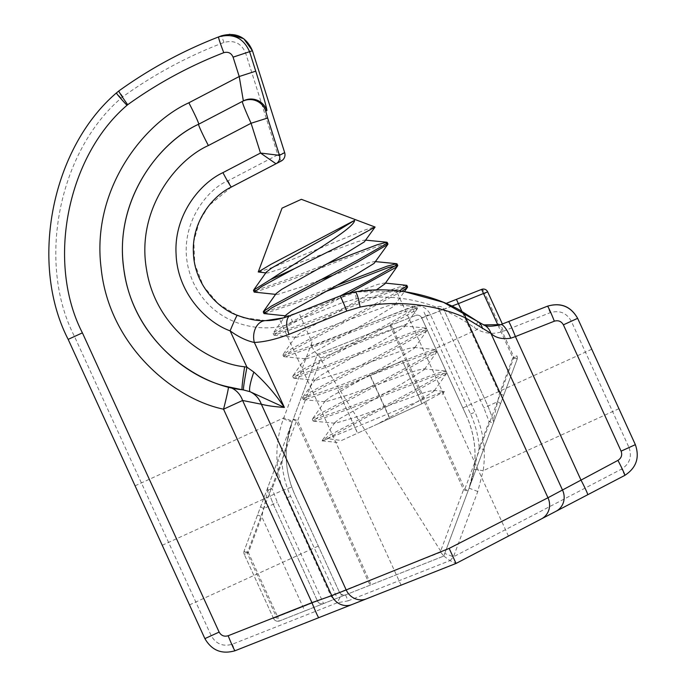 <?xml version="1.0" encoding="UTF-8"?>
<svg xmlns="http://www.w3.org/2000/svg" width="685" height="685" viewBox="0 0 685 685"><rect width="100%" height="100%" fill="white"/><g stroke="black" fill="none" stroke-linecap="round" stroke-linejoin="round"><path stroke-width="0.51" stroke-dasharray="3.42 2.57" d="M440.643 551.082L320.58 359.24L320.546 358.084L484.723 293.163L513.99 357.21L464.824 489.107L463.531 489.681L440.643 551.082L440.686 552.23L276.5 617.159L247.234 553.112L296.399 421.215L297.692 420.641L320.58 359.24M424.006 312.154L425.967 316.444L421.703 317.874L466.502 415.915L421.703 317.874C420.325 315.494 418.321 314.689 415.675 315.442L317.455 354.248L244.168 550.843L292.135 422.174C283.47 446.594 284.335 470.672 294.721 494.399L291.759 487.129C284.215 465.321 284.335 443.674 292.135 422.174L317.455 354.248L415.675 315.442L412.053 306.734L311.658 346.396L311.975 342.252L283.436 418.809C274.848 442.424 274.702 466.22 282.991 490.186L331.086 596.301L337.123 602.817L348.083 600.856L345.548 594.871L279.591 620.927L443.794 556.066L345.548 594.871L341.532 594.614L339.52 592.448L294.721 494.399L339.52 592.448L335.256 593.878L290.654 496.257C285.765 485.511 282.871 474.243 281.963 462.469L272.15 488.799L267.869 490.092L273.255 504.211L317.532 601.13L273.255 504.211L267.869 490.092L261.747 516.704L248.372 552.589L277.63 616.637L335.256 593.878L337.217 598.168M298.703 312.309L290.192 315.674C276.012 320.195 276.012 320.195 290.192 315.674L340 295.997L298.703 312.309L311.975 342.252M331.086 596.301L339.52 592.448A4.718 4.718 0 0 0 345.548 594.871A4.718 4.718 0 0 1 339.52 592.448L341.532 594.614L337.123 602.817L232.318 644.217C223.07 646.871 216.04 644.037 211.211 635.714L74.494 336.472C36.605 263.04 58.388 151.839 121.185 98.126L122.863 96.739C154.202 74.254 187.887 56.161 223.944 42.461C234.15 39.79 241.36 43.275 245.572 52.916L277.802 154.819L228.019 180.797C206.099 189.06 171.199 232.677 193.196 282.237C216.263 331.3 272.082 333.475 292.675 322.318L342.714 302.539L356.277 298.84C399.312 292.82 438.571 302.342 474.063 327.421L477.257 329.468C485.708 333.946 494.442 334.511 503.441 331.18L550.201 312.702C559.482 309.971 566.521 312.797 571.299 321.197L612.596 411.582L483.173 470.715C486.136 450.465 483.404 430.933 474.97 412.13L430.146 314.021C426.01 306.88 419.982 304.457 412.053 306.734M443.794 556.066L450.002 560.595L456.039 563.447M401.949 291.296L291.288 350.866L283.633 356.517L286.33 356.38L317.763 345.257L408.089 310.476L417.37 308.396L415.504 310.339L386.52 326.822L301.1 372.34L293.445 377.992L296.134 377.846L327.576 366.732L417.901 331.951L427.183 329.862L425.317 331.805L396.332 348.297L310.913 393.806L303.258 399.458L305.947 399.321L337.38 388.207L427.705 353.426L436.996 351.337L435.121 353.28L406.145 369.763L320.717 415.281L313.071 420.933L315.759 420.796L347.192 409.673L437.518 374.892L446.8 372.811L444.933 374.746L415.949 391.238L368.265 416.266L327.379 438.657L341.515 440.506L377.503 424.066L412.284 404.912L433.965 391.221L433.545 390.356L426.909 391.743L359.933 415.855L335.393 423.279L335.016 422.397L340.402 418.287L402.48 383.437L424.152 369.746L423.732 368.89L417.096 370.268L350.121 394.38L325.58 401.812L325.204 400.93L330.598 396.812L392.668 361.971L414.348 348.28L413.92 347.415L407.284 348.802L340.308 372.914L315.768 380.338L315.391 379.456L320.785 375.346L382.855 340.496L404.535 326.805L404.116 325.94L397.471 327.327L330.495 351.439L305.955 358.863L305.587 357.981L310.973 353.871L373.042 319.022L393.721 306.332L404.407 291.63L355.07 291.896L340 295.997L284.027 317.789L273.246 333.03L281.27 327.533L340.77 295.697M265.66 320.614L244.1 317.729M236.411 314.963L218.104 303.601L203.257 285.936L194.788 264.033L193.846 241.42L199.318 221.358L208.831 205.611L231.41 187.022L275.986 163.758M74.494 336.472L68.166 339.366L204.883 638.608L211.211 635.714M355.07 291.896C380.158 289.721 393.892 289.301 396.29 290.654C394.003 289.31 380.261 289.721 355.07 291.896C380.158 289.721 393.892 289.301 396.29 290.654C394.003 289.31 380.261 289.721 355.07 291.896L349.684 292.957L355.07 291.896L356.277 298.84M618.923 408.688L612.596 411.582L629.018 447.536L635.355 444.651L577.635 318.328L571.299 321.197M550.201 312.702L547.495 306.178L500.735 324.647L503.441 331.18M243.363 100.9L198.641 124.233M450.088 560.63L453.444 556.819L477.787 491.513L483.173 470.715L473.986 469.242L469.088 488.14L443.769 556.074L517.055 359.479L469.088 488.14C477.753 463.728 476.888 439.65 466.502 415.915C474.174 433.031 476.674 450.807 473.986 469.242M223.944 42.461L221.546 35.783L229.646 34.25M478.13 321.753L480.587 323.329L478.13 321.753L474.063 327.421M281.192 161.043L277.802 154.819L284.669 152.635M451.903 306.084L443.692 309.192A4.718 4.718 0 0 0 437.664 306.76L439.624 311.05L425.967 316.444L470.569 414.057C475.458 424.811 478.361 436.08 479.26 447.853L489.073 421.523L493.363 420.23L487.968 406.111L443.692 309.192L487.968 406.111L493.363 420.23L499.476 393.61L512.86 357.724L498.132 325.512M273.563 618.504L244.297 554.448L273.563 618.504L277.63 616.637L279.591 620.927A4.718 4.718 0 0 1 273.563 618.504A4.718 4.718 0 0 0 279.591 620.927A4.718 1.49 68.4 0 1 276.5 617.159L273.563 618.504A4.718 4.718 0 0 0 279.591 620.927M502.37 324.005L487.66 291.819A4.718 4.718 0 0 0 481.632 289.387A4.718 1.49 -111.6 0 1 484.723 293.163L487.66 291.819A4.718 4.718 0 0 0 481.632 289.387M283.436 418.809L292.135 422.174L281.963 462.469L277.767 460.714M477.787 491.513L469.088 488.14L479.26 447.853L483.456 449.608M421.703 317.874A4.718 4.718 0 0 0 415.675 315.442A4.718 4.718 0 0 1 421.703 317.874L430.146 314.021M437.664 306.76A4.718 4.718 0 0 1 443.692 309.192L439.624 311.05L483.901 407.969L489.073 421.523L493.277 423.279A4.718 4.718 0 0 0 493.363 420.23A4.718 4.718 0 0 1 493.277 423.279A4.718 4.718 0 0 0 493.363 420.23M390.116 325.538A4.718 1.49 -111.6 0 1 393.207 329.314L464.824 489.107A4.718 1.079 20.4 0 1 467.889 491.376L463.531 489.681L390.116 325.538M311.658 346.396C314.535 351.294 316.47 353.914 317.455 354.248L320.546 358.084M293.334 418.946L297.692 420.641L371.107 584.776A4.718 1.49 68.4 0 1 368.016 581.008L296.399 421.215A4.718 1.079 -159.6 0 1 293.334 418.946M244.168 550.843A4.718 1.079 -159.6 0 0 247.234 553.112L244.297 554.448A4.718 4.718 0 0 1 244.168 550.843A4.718 4.718 0 0 0 244.297 554.448L248.372 552.589L244.168 550.843A4.718 4.718 0 0 0 244.297 554.448M257.543 514.957L261.747 516.704L304.816 610.969M267.869 490.092A4.718 4.718 0 0 1 267.955 487.044A4.718 4.718 0 0 0 267.869 490.092A4.718 4.718 0 0 1 267.955 487.044L272.15 488.799L277.322 502.353L323.568 603.562A4.718 4.718 0 0 1 317.532 601.13A4.718 4.718 0 0 0 323.568 603.562A4.718 4.718 0 0 1 317.532 601.13M629.018 447.536C632.161 456.638 629.695 463.805 621.637 469.054L453.444 556.819L444.745 553.454L443.769 556.074L440.686 552.23M517.055 359.479A4.718 1.079 20.4 0 0 513.99 357.21L516.927 355.866A4.718 4.718 0 0 1 517.055 359.479A4.718 4.718 0 0 0 516.927 355.866L512.86 357.724L517.055 359.479A4.718 4.718 0 0 0 516.927 355.866M503.68 395.365L499.476 393.61L461.853 311.264M377.503 424.066L421.147 404.124L444.248 391.418L424.477 398.824L322.31 440.977L322.301 440.387L330.324 434.898L416.12 389.2L444.462 373.008L446.089 371.244L445.652 371.047L436.251 373.522L345.54 408.474L314.749 419.297L312.351 419.374L312.488 418.912L320.511 413.423L406.316 367.734L434.658 351.533L436.276 349.77L435.848 349.573L426.438 352.047L335.736 386.999L304.936 397.831L302.539 397.899L302.676 397.446L310.699 391.948L396.504 346.259L424.846 330.067L426.472 328.303L416.634 330.572L325.923 365.533L295.132 376.356L292.735 376.425L292.863 375.971L300.895 370.482L386.691 324.784L415.033 308.592L416.66 306.829L406.821 309.106L316.11 344.058L285.32 354.881L282.922 354.958L291.082 349.007L399.209 290.962M341.515 440.506L421.147 404.124M422.063 403.705L357.527 433.194L422.063 403.705L402.326 360.815L421.943 403.765M282.032 208.146L301.357 199.318M258.433 272.159L272.476 267.441L365.388 229.835L375.072 226.803M406.41 285.157L397.009 287.632L306.306 322.584L275.507 333.415L273.109 333.484L273.246 333.03M336.429 285.482L296.494 301.117L265.3 312.026M326.617 264.016L286.681 279.643L255.488 290.56M327.379 438.657L322.31 440.977M254.623 292.298L288.334 280.841L338.467 261.182L378.659 246.061L385.929 243.937M264.427 313.764L298.138 302.316L324.596 291.981M349.684 292.957L281.484 329.391L274.24 335.239L307.95 323.791L358.092 304.123L398.276 289.01L405.546 286.878M389.679 418.501L370.054 375.56L402.326 360.815M370.054 375.56L337.91 390.253L357.527 433.194M337.91 390.253L357.647 433.143M402.438 360.764L338.022 390.193M370.294 375.457L389.911 418.398M394.723 305.33L394.303 304.474L387.667 305.852L320.691 329.964L296.151 337.397L295.774 336.515L301.16 332.396L376.322 289.969M384.91 283.864L384.49 282.999L377.855 284.386L310.879 308.498L287.751 315.819L286.339 315.922L285.962 315.04M375.106 262.389L374.678 261.524L368.042 262.912L331.96 275.644M319.304 280.328L301.066 287.024L277.939 294.344L276.526 294.447L276.149 293.565M365.293 240.915L364.874 240.058L358.238 241.437L291.253 265.549L268.135 272.878L266.713 272.981L266.345 272.099M480.587 323.329L477.257 329.468L435.677 348.459M591.754 349.239L462.854 407.952M189.488 604.898L318.319 546.039M162.242 545.269L282.991 490.186L291.759 487.129M135.073 485.811L283.787 417.859L292.486 421.224M348.083 600.856L450.002 560.595M232.318 644.217L235.032 650.75M624.797 475.39L621.637 469.054M121.185 98.126L116.441 92.92M122.863 96.739L118.847 90.942M245.572 52.916L252.44 50.733M340 295.997L342.714 302.539M228.019 180.797L231.41 187.022M292.675 322.318L290.192 315.674M260.797 506.232A4.718 1.25 20.4 0 0 263.665 508.595L277.322 502.353M290.654 496.257L286.261 498.192M500.427 404.09A4.718 1.25 -159.6 0 0 497.558 401.727L483.901 407.969M470.569 414.057L474.97 412.13M508.433 536.107L396.29 290.654M401.076 585.161L279.454 318.962M292.135 422.174C287.983 433.391 286.005 444.976 286.202 456.938M469.088 488.14C473.241 476.931 475.219 465.338 475.022 453.376M273.109 333.484L273.829 335.042M282.922 354.958L283.633 356.517M292.735 376.433L293.445 377.992M302.547 397.899L303.258 399.458M312.351 419.374L313.071 420.933M322.164 440.84L337.285 442.442M416.66 306.829L417.37 308.396M426.472 328.303L427.183 329.862M436.276 349.778L436.996 351.337M446.089 371.244L446.8 372.811M442.304 394.457L444.334 391.614M433.545 390.356L444.248 391.418M335.016 422.397L322.301 440.387M423.732 368.89L445.652 371.047M325.204 400.93L312.488 418.912M413.92 347.415L435.848 349.573M315.391 379.456L302.676 397.446M404.116 325.94L426.036 328.106M305.587 357.981L292.863 375.971M394.303 304.474L416.223 306.632M295.774 336.515L283.059 354.496M384.49 282.999L385.45 283.093M374.678 261.524L375.645 261.627M364.874 240.058L365.833 240.152M275.593 294.362L276.526 294.447M285.405 315.828L286.339 315.922M274.24 335.239L296.151 337.397M284.052 356.714L305.955 358.863M417.242 308.832L404.535 326.805M293.865 378.18L315.768 380.338M427.055 330.307L414.348 348.28M303.669 399.655L325.58 401.812M436.867 351.773L424.152 369.746M313.482 421.129L335.393 423.279M446.68 373.248L433.965 391.221M265.789 272.887L266.713 272.981"/><path stroke-width="1.03" d="M318.79 617.664A16.526 0.865 68.4 0 1 311.94 602.654L331.763 595.642L242.593 400.477A23.607 21.372 104.6 0 0 228.379 386.854A23.607 0.959 104.6 0 1 223.541 409.185C174.812 399.209 109.061 346.627 101.097 267.886C91.251 189.36 143.585 123.411 188.846 102.793A23.607 1.233 -117.6 0 1 198.641 124.233C159.845 141.906 114.986 198.436 123.428 265.746C130.253 333.235 186.611 378.308 228.379 386.854L242.148 389.731C199.232 385.646 135.287 343.87 124.387 272.716C112.006 201.801 159.28 141.795 198.641 124.233L243.363 100.9L239.219 76.514L233.088 57.155C231.265 53.002 228.165 51.512 223.781 52.676C189.557 65.966 157.533 83.305 127.701 104.719L126.982 105.31C67.027 156.582 46.229 262.749 82.405 332.859L219.131 632.101C221.195 635.663 224.209 636.879 228.173 635.74L311.94 602.654L223.541 409.185L242.593 400.477L261.353 404.227A23.607 21.672 98 0 0 249.999 391.692L243.526 389.97A23.607 1.087 -78.8 0 1 246.96 367.194L253.835 372.075C265.549 382.675 275.73 394.466 284.378 407.429C274.805 406.787 267.133 405.717 261.353 404.227L346.199 589.939L449.163 548.394L456.039 563.447L624.797 475.39L456.039 563.447L235.032 650.75L455.996 563.464M456.039 563.447L401.076 585.161M482.505 328.637A16.526 13.255 126.2 0 0 478.13 321.753L483.079 324.527C485.888 326.719 491.779 326.762 500.735 324.647L508.553 321.565A16.526 0.865 68.4 0 1 515.411 336.575L510.736 338.227C502.114 339.46 495.503 337.842 490.914 333.355L465.894 318.114C445.515 308.276 404.527 297.941 360.079 307.103L346.773 311.05L289.044 334.34C276.158 339.246 264.59 341.952 254.34 342.466C246.531 340.813 238.457 336.943 230.117 330.855C205.902 322.121 177.329 292.572 176.079 254.032C173.827 215.544 199.6 183.52 222.933 172.637L260.497 153.038L275.986 163.758L281.192 161.043L231.41 187.022C212.496 195.85 191.594 221.812 193.418 253.022C194.429 284.266 217.599 308.233 237.233 315.305C248.655 319.407 258.125 321.179 265.66 320.614C272.647 320.717 280.824 319.064 290.192 315.674C276.012 320.195 276.012 320.195 290.192 315.674L340 295.997L355.07 291.896C397.574 284.737 437.912 297.624 459.678 310.057L478.13 321.753L443.452 302.325L404.407 291.63L407.438 287.358L401.949 291.296M449.163 548.394L547.974 497.755L617.938 460.38C621.398 458.128 622.451 455.054 621.107 451.158L563.395 324.836C561.323 321.265 558.309 320.049 554.345 321.188L515.411 336.575L580.829 479.74A16.526 0.865 -117.6 0 1 587.687 494.75M385.929 243.937L387.941 243.98L387.813 244.417L374.096 263.391L353.426 276.081L291.356 310.93L285.962 315.04L284.027 317.789L265.66 320.614A16.526 12.381 88.8 0 0 254.34 342.466L284.378 407.429L249.999 391.692A23.607 3.93 -68.9 0 1 253.835 372.075M244.1 317.729L236.411 314.963M223.781 52.676A16.526 0.865 -111.2 0 1 218.601 36.913L221.546 35.783C184.916 49.705 150.683 68.089 118.847 90.942C149.809 68.714 183.066 50.699 218.601 36.913C233.208 33 243.543 37.966 249.623 51.812L255.745 71.171C261.884 90.334 267.929 111.972 266.756 110.568L265.72 111.107L267.655 118.017L279.463 155.349L284.669 152.627L252.44 50.733C246.412 36.947 236.111 31.964 221.546 35.783M228.173 635.74A16.526 0.865 68.4 0 0 235.032 650.75C221.82 654.543 211.776 650.502 204.883 638.608L68.166 339.366C28.984 263.434 51.503 148.457 116.441 92.92C51.503 148.457 28.984 263.434 68.166 339.366L82.405 332.859M375.645 261.627L396.606 263.691L397.035 263.888L395.416 265.652L367.074 281.843L340.77 295.697L349.684 292.957L341.669 295.363M508.553 321.565L547.495 306.178C560.698 302.385 570.751 306.435 577.635 318.328L635.355 444.651C639.833 457.64 636.314 467.889 624.797 475.39A16.526 0.865 -117.6 0 0 617.938 460.38M243.526 389.97L242.148 389.731A23.607 1.113 -81.1 0 1 244.631 366.783L246.96 367.194L230.117 330.855A16.526 0.668 112.4 0 1 237.233 315.305M279.454 155.349L279.463 155.349A7.081 7.081 62.4 0 1 275.986 163.758A7.081 7.073 -117.6 0 0 279.454 155.349L260.497 153.038L251.078 123.257C245.273 110.362 242.353 103.084 242.336 101.44A16.526 16.517 62.4 0 1 265.72 111.107M127.701 104.719A16.526 0.848 -125.7 0 1 118.847 90.942L116.441 92.92A16.526 0.822 -133.3 0 0 126.982 105.31M510.736 338.227A16.526 4.316 68.4 0 0 500.735 324.647L483.952 324.87M563.395 324.836L577.635 318.328C570.81 306.323 560.758 302.273 547.495 306.178A16.526 0.865 68.4 0 1 554.345 321.188M231.41 187.022A16.526 0.856 -117.6 0 1 222.933 172.637M198.641 124.233A23.607 1.224 62.4 0 0 208.377 145.537L251.078 123.257L267.655 118.017M290.192 315.674A16.526 7.929 68.4 0 0 289.044 334.34M340 295.997A16.526 0.771 68.4 0 1 346.773 311.05M243.363 100.9A16.526 16.517 62.4 0 1 266.756 110.568M355.07 291.896A16.526 2.594 81.1 0 1 360.079 307.103M188.846 102.793L239.219 76.514L255.745 71.171M459.678 310.057A16.526 14.128 118.6 0 1 465.894 318.114L547.974 497.755A16.526 15.524 -117.6 0 1 541.492 518.853M483.079 324.527A16.526 14.582 112.4 0 1 490.914 333.355L562.548 490.143A16.526 15.524 -117.6 0 1 556.066 511.25M366.398 598.853A16.526 15.524 68.4 0 1 346.199 589.939L331.763 595.642A16.526 15.524 68.4 0 0 351.962 604.564M204.883 638.608C211.776 650.502 221.82 654.543 235.032 650.75C221.82 654.543 211.776 650.502 204.883 638.608L219.131 632.101M635.355 444.651C639.833 457.64 636.314 467.889 624.797 475.39C636.314 467.889 639.833 457.64 635.355 444.651L621.107 451.158M446.081 303.438L481.632 289.387L446.081 303.438M498.132 325.512L481.632 289.387A4.718 4.718 0 0 1 487.66 291.819L502.37 324.005M456.415 299.354L458.376 303.643L451.903 306.084M255.488 290.56L253.493 290.543L253.621 290.08L270.387 279.651L294.499 268.631L348.271 241.719L375.097 227.043L301.357 199.318L282.032 208.146L258.245 271.954L265.789 272.887M270.387 279.651C298.643 260.608 354.941 228.336 354.565 220.373L270.943 264.35L258.245 271.954M399.209 290.962L405.22 287.126L406.847 285.354L385.45 283.093M396.606 263.691L387.196 266.157L336.429 285.482M265.3 312.026L263.297 312.009L263.434 311.555L271.457 306.067L357.262 260.368L385.604 244.177L387.231 242.413L386.794 242.216L377.392 244.691L326.617 264.016M294.499 268.631L261.858 286.45L254.203 292.101L275.593 294.362M387.813 244.417L357.091 262.406L271.671 307.925L264.016 313.576L285.405 315.828M324.596 291.981L388.472 267.535L397.754 265.446L395.887 267.39L349.684 292.957M405.546 286.878L407.558 286.921L407.438 287.358M376.322 289.969L384.91 283.864L397.625 265.891M331.96 275.644L319.304 280.328M263.434 311.555L276.149 293.565L281.544 289.455L343.613 254.606L364.292 241.916L375.097 227.043M253.621 290.08L266.345 272.099L271.731 267.981L333.8 233.14L354.565 220.373M208.377 145.537C175.574 160.179 136.178 210.175 146.504 269.274C155.581 328.569 208.874 363.384 244.631 366.783M229.646 34.25L243.766 38.728L252.44 50.733L233.088 57.155M284.669 152.627A7.081 7.081 0 0 1 281.192 161.043A7.081 7.081 -117.6 0 0 284.669 152.627L252.44 50.733M487.66 291.819L458.376 303.643L461.853 311.264M242.148 389.731L233.979 388.198M253.493 290.543L254.203 292.101M263.305 312.017L264.016 313.576M387.231 242.413L387.941 243.98M397.035 263.888L397.754 265.446M406.847 285.362L407.558 286.921M365.833 240.152L386.794 242.216"/></g></svg>
